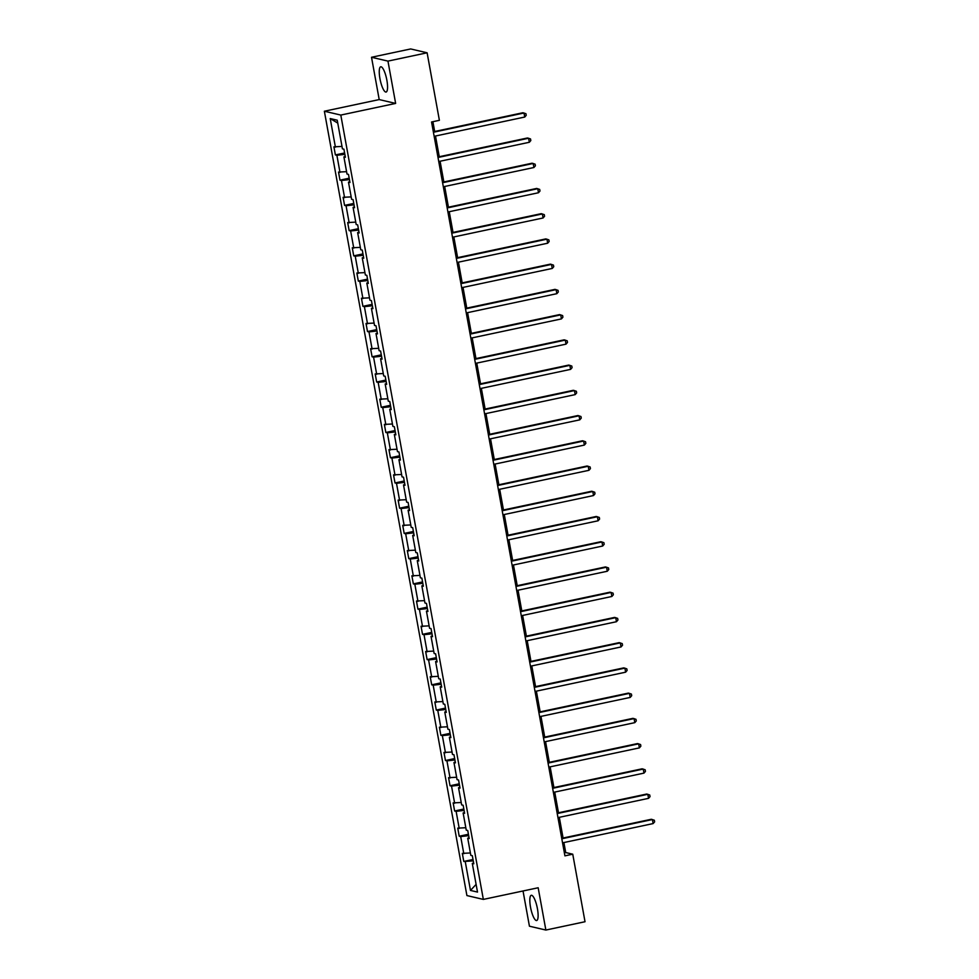 <?xml version="1.0" encoding="UTF-8"?>
<svg xmlns="http://www.w3.org/2000/svg" width="979" height="979" viewBox="0 0 979 979"><rect width="100%" height="100%" fill="white"/><g stroke="black" fill="none" stroke-linecap="round" stroke-linejoin="round"><path stroke-width="1.47" d="M537.434 908.72A12.911 3.243 -102 0 0 531.291 895.283A12.911 3.243 -102 0 0 530.508 907.105A12.911 3.243 -102 0 0 536.651 920.529A12.911 3.243 -102 0 0 537.434 908.72M386.876 80.229A12.911 3.243 -102 0 0 380.721 66.792A12.911 3.243 -102 0 0 379.938 78.601A12.911 3.243 -102 0 0 386.093 92.038A12.911 3.243 -102 0 0 386.876 80.229M523.031 890.976L529.431 926.207L545.866 930.05L585.026 921.728L572.752 854.19L565.715 852.55L563.892 842.54M324.367 111.227L466.91 895.565L483.345 899.407L340.802 115.069L324.367 111.227L379.203 99.577L395.638 103.419L387.953 61.114L371.518 57.271L379.203 99.577M371.518 57.271L410.678 48.95L427.113 52.793L387.953 61.114M473.261 860.896L463.789 861.459L473.004 859.501M476.1 884.392L470.483 890.437L465.282 861.801M470.397 852.966L462.321 853.37L463.789 861.459M463.813 853.712L460.693 836.568L459.212 836.225L468.427 834.267M465.808 827.732L457.744 828.136L459.212 836.225M459.224 828.479L456.116 811.334L454.623 810.991L463.838 809.033M461.219 802.499L453.155 802.902L454.623 810.991M454.648 803.245L451.527 786.1L450.034 785.758L459.249 783.8M456.642 777.265L448.566 777.669L450.034 785.758M450.059 778.024L446.938 760.867L445.457 760.524L454.66 758.566M452.053 752.031L443.976 752.435L445.457 760.524M445.469 752.79L442.349 735.633L440.868 735.29L450.083 733.332M447.464 726.797L439.4 727.201L440.868 735.29M440.88 727.556L437.772 710.399L436.279 710.056L445.494 708.098M442.887 701.564L434.811 701.967L436.279 710.056M436.304 702.322L433.183 685.178L431.69 684.823L440.905 682.865M438.298 676.33L430.222 676.734L431.69 684.823M431.715 677.089L428.594 659.944L427.113 659.589L436.316 657.631M433.709 651.096L425.645 651.5L427.113 659.589M427.125 651.855L424.017 634.71L422.524 634.355L431.739 632.397M429.12 625.862L421.056 626.266L422.524 634.355M422.536 626.621L419.428 609.476L417.935 609.122L427.15 607.164M424.543 600.629L416.467 601.033L417.935 609.122M417.96 601.387L414.839 584.243L413.358 583.888L422.561 581.93M419.954 575.395L411.878 575.799L413.358 583.888M413.371 576.154L410.25 559.009L408.769 558.654L417.984 556.696M415.365 550.161L407.301 550.565L408.769 558.654M408.781 550.92L405.673 533.775L404.18 533.42L413.395 531.462M410.776 524.94L402.712 525.331L404.18 533.42M404.205 525.686L401.084 508.542L399.591 508.187L408.806 506.229M406.199 499.706L398.123 500.098L399.591 508.187M399.616 500.453L396.495 483.308L395.014 482.953L404.217 480.995M401.61 474.472L393.546 474.864L395.014 482.953M395.026 475.219L391.906 458.074L390.425 457.719L399.64 455.761M397.021 449.239L388.957 449.63L390.425 457.719M390.437 449.985L387.329 432.84L385.836 432.485L395.051 430.527M392.444 424.005L384.368 424.397L385.836 432.485M385.861 424.751L382.74 407.607L381.247 407.252L390.462 405.294M387.855 398.771L379.779 399.175L381.247 407.252M381.272 399.518L378.151 382.373L376.67 382.018L385.885 380.06M383.266 373.537L375.202 373.941L376.67 382.018M376.682 374.284L373.574 357.139L372.081 356.784L381.296 354.826M378.677 348.304L370.613 348.708L372.081 356.784M372.093 349.05L368.985 331.905L367.492 331.551L376.707 329.605M374.1 323.07L366.024 323.474L367.492 331.551M367.517 323.816L364.396 306.672L362.915 306.329L372.118 304.371M369.511 297.836L361.435 298.24L362.915 306.329M362.928 298.583L359.807 281.438L358.326 281.095L367.541 279.137M364.922 272.603L356.858 273.006L358.326 281.095M358.338 273.349L355.23 256.204L353.737 255.862L362.952 253.904M360.333 247.369L352.269 247.773L353.737 255.862M353.762 248.115L350.641 230.971L349.148 230.628L358.363 228.67M355.756 222.135L347.68 222.539L349.148 230.628M349.173 222.882L346.052 205.737L344.571 205.394L353.774 203.436M351.167 196.901L343.103 197.305L344.571 205.394M344.584 197.648L341.475 180.503L339.982 180.16L349.197 178.202M346.578 171.668L338.514 172.071L339.982 180.16M339.994 172.414L336.886 155.269L335.393 154.927L344.608 152.969M342.001 146.434L333.925 146.838L335.393 154.927M335.418 147.18L330.217 118.557L337.229 120.197L342.43 148.82L343.923 149.175L345.391 157.264L343.898 156.909L347.019 174.054L348.5 174.409L349.968 182.498L348.487 182.143L351.608 199.288L353.089 199.643L354.557 207.732L353.076 207.377L356.185 224.521L357.678 224.876L359.146 232.965L357.653 232.61L360.774 249.755L362.267 250.11L363.735 258.199L362.242 257.844L365.363 274.989L366.844 275.344L368.312 283.42L366.831 283.078L369.94 300.223L371.433 300.577L372.901 308.654L371.42 308.312L374.529 325.456L376.022 325.811L377.49 333.888L375.997 333.545L379.118 350.69L380.598 351.045L382.079 359.122L380.586 358.779L383.707 375.924L385.188 376.266L386.656 384.355L385.175 384.013L388.284 401.157L389.777 401.5L391.245 409.589L389.752 409.246L392.873 426.391L394.366 426.734L395.834 434.823L394.341 434.48L397.462 451.625L398.942 451.968L400.411 460.057L398.93 459.714L402.039 476.859L403.532 477.201L405 485.29L403.519 484.948L406.628 502.092L408.121 502.435L409.589 510.524L408.096 510.181L411.217 527.326L412.71 527.669L414.178 535.758L412.685 535.415L415.806 552.56L417.287 552.902L418.755 560.991L417.274 560.649L420.383 577.794L421.876 578.136L423.344 586.225L421.851 585.883L424.972 603.027L426.465 603.37L427.933 611.459L426.44 611.116L429.561 628.261L431.041 628.604L432.522 636.693L431.029 636.35L434.15 653.495L435.631 653.837L437.099 661.926L435.618 661.584L438.727 678.728L440.22 679.071L441.688 687.16L440.195 686.817L443.316 703.962L444.809 704.305L446.277 712.394L444.784 712.051L447.905 729.196L449.385 729.539L450.854 737.628L449.373 737.285L452.482 754.43L453.975 754.772L455.443 762.861L453.962 762.519L457.071 779.663L458.564 780.006L460.032 788.095L458.539 787.74L461.66 804.897L463.14 805.24L464.621 813.329L463.128 812.974L466.249 830.131L467.729 830.473L469.198 838.562L467.717 838.208L470.826 855.365L472.319 855.707L473.787 863.796L472.294 863.441L477.507 892.077L470.483 890.437M427.113 52.793L439.387 120.319L431.555 121.983L564.92 855.854L572.752 854.19M469.039 837.694L467.717 838.208M468.672 835.662L460.693 836.568M464.462 812.46L463.128 812.974M464.095 810.428L456.116 811.334M459.873 787.226L458.539 787.74M459.506 785.195L451.527 786.1M455.284 761.992L453.962 762.519M454.917 759.961L446.938 760.867M450.707 736.759L449.373 737.285M450.328 734.727L442.349 735.633M446.118 711.525L444.784 712.051M445.751 709.494L437.772 710.399M441.529 686.291L440.195 686.817M441.162 684.26L433.183 685.178M436.94 661.058L435.618 661.584M436.573 659.026L428.594 659.944M432.363 635.824L431.029 636.35M431.984 633.792L424.017 634.71M427.774 610.59L426.44 611.116M427.407 608.559L419.428 609.476M423.185 585.356L421.851 585.883M422.818 583.325L414.839 584.243M418.596 560.123L417.274 560.649M418.229 558.091L410.25 559.009M414.019 534.889L412.685 535.415M413.652 532.857L405.673 533.775M409.43 509.667L408.096 510.181M409.063 507.624L401.084 508.542M404.841 484.434L403.519 484.948M404.474 482.39L396.495 483.308M400.264 459.2L398.93 459.714M399.885 457.156L391.906 458.074M395.675 433.966L394.341 434.48M395.308 431.935L387.329 432.84M391.086 408.732L389.752 409.246M390.719 406.701L382.74 407.607M386.497 383.499L385.175 384.013M386.13 381.467L378.151 382.373M381.92 358.265L380.586 358.779M381.553 356.234L373.574 357.139M377.331 333.031L375.997 333.545M376.964 331L368.985 331.905M372.742 307.798L371.42 308.312M372.375 305.766L364.396 306.672M368.165 282.564L366.831 283.078M367.786 280.532L359.807 281.438M363.576 257.33L362.242 257.844M363.209 255.299L355.23 256.204M358.987 232.096L357.653 232.61M358.62 230.065L350.641 230.971M354.398 206.863L353.076 207.377M354.031 204.831L346.052 205.737M349.821 181.629L348.487 182.143M349.442 179.598L341.475 180.503M345.232 156.395L343.898 156.909M344.865 154.364L336.886 155.269M545.866 930.05L538.169 887.757L483.345 899.407M395.638 103.419L340.802 115.069M563.072 838.024L559.315 817.306M558.495 812.79L554.726 792.072M553.906 787.557L550.137 766.838M549.317 762.323L545.56 741.605M544.728 737.089L540.971 716.383M540.151 711.855L536.382 691.15M535.562 686.622L531.793 665.916M530.973 661.388L527.216 640.682M526.396 636.154L522.627 615.448M521.807 610.92L518.038 590.215M517.218 585.687L513.461 564.981M512.629 560.453L508.872 539.747M508.052 535.219L504.283 514.513M503.463 509.986L499.694 489.28M498.874 484.752L495.117 464.046M494.285 459.518L490.528 438.812M489.708 434.284L485.939 413.579M485.119 409.051L481.35 388.345M480.53 383.817L476.773 363.111M475.953 358.583L472.184 337.877M471.364 333.349L467.595 312.644M466.775 308.128L463.018 287.41M462.186 282.894L458.429 262.176M457.609 257.661L453.84 236.942M453.02 232.427L449.251 211.709M448.431 207.193L444.674 186.475M443.854 181.959L440.085 161.241M439.265 156.726L435.496 136.008M434.676 131.492L432.902 121.702M564.369 852.831L565.715 852.55M337.755 123.097L330.217 118.557M473.628 862.927L472.294 863.441M433.416 132.251L524.01 113.001L524.744 117.039L434.15 136.301M433.33 131.773L522.896 112.744L525.931 113.699L526.225 115.314L524.744 117.039M438.005 157.484L528.599 138.235L529.333 142.273L438.739 161.523M437.919 157.007L527.485 137.978L530.52 138.932L530.814 140.548L529.333 142.273M442.594 182.718L533.188 163.469L533.922 167.507L443.328 186.756M442.508 182.241L532.074 163.212L535.109 164.166L535.403 165.781L533.922 167.507M447.183 207.952L537.765 188.702L538.499 192.741L447.917 211.99M447.085 207.475L536.663 188.445L539.698 189.4L539.992 191.015L538.499 192.741M451.76 233.186L542.354 213.936L543.088 217.974L452.494 237.224M451.674 232.708L541.24 213.667L544.275 214.634L544.569 216.249L543.088 217.974M456.349 258.419L546.943 239.17L547.677 243.208L457.083 262.458M456.263 257.942L545.829 238.9L548.864 239.867L549.158 241.483L547.677 243.208M460.938 283.653L551.52 264.403L552.266 268.442L461.672 287.691M460.852 283.176L550.418 264.134L553.453 265.101L553.747 266.716L552.266 268.442M465.514 308.887L556.109 289.637L556.843 293.676L466.249 312.925M465.429 308.409L554.995 289.368L558.03 290.335L558.324 291.95L556.843 293.676M470.104 334.12L560.698 314.871L561.432 318.909L470.838 338.159M470.018 333.643L559.584 314.602L562.619 315.568L562.913 317.184L561.432 318.909M474.693 359.354L565.287 340.105L566.021 344.143L475.427 363.393M474.607 358.877L564.173 339.835L567.208 340.802L567.502 342.417L566.021 344.143M479.282 384.588L569.864 365.338L570.598 369.377L480.016 388.626M479.196 384.111L568.762 365.069L571.797 366.036L572.091 367.651L570.598 369.377M483.859 409.822L574.453 390.572L575.187 394.61L484.593 413.86M483.773 409.344L573.339 390.303L576.374 391.27L576.668 392.885L575.187 394.61M488.448 435.055L579.042 415.794L579.776 419.844L489.182 439.094M488.362 434.578L577.928 415.537L580.963 416.503L581.257 418.119L579.776 419.844M493.037 460.289L583.631 441.027L584.365 445.078L493.771 464.327M492.951 459.812L582.517 440.77L585.552 441.737L585.846 443.352L584.365 445.078M497.613 485.523L588.208 466.261L588.942 470.312L498.36 489.561M497.528 485.046L587.106 466.004L590.129 466.971L590.435 468.586L588.942 470.312M502.203 510.757L592.797 491.495L593.531 495.545L502.937 514.795M502.117 510.279L591.683 491.238L594.718 492.204L595.012 493.82L593.531 495.545M506.792 535.99L597.386 516.728L598.12 520.779L507.526 540.029M506.706 535.513L596.272 516.471L599.307 517.438L599.601 519.054L598.12 520.779M511.381 561.224L601.963 541.962L602.697 546.013L512.115 565.262M511.295 560.747L600.861 541.705L603.896 542.672L604.19 544.287L602.697 546.013M515.957 586.458L606.552 567.196L607.286 571.246L516.692 590.496M515.872 585.98L605.438 566.939L608.473 567.906L608.767 569.521L607.286 571.246M520.547 611.691L611.141 592.43L611.875 596.48L521.281 615.73M520.461 611.214L610.027 592.173L613.062 593.139L613.356 594.755L611.875 596.48M525.136 636.913L615.73 617.663L616.464 621.714L525.87 640.964M525.05 636.436L614.616 617.406L617.651 618.373L617.945 619.988L616.464 621.714M529.725 662.147L620.307 642.897L621.041 646.948L530.459 666.197M529.627 661.669L619.205 642.64L622.24 643.607L622.534 645.222L621.041 646.948M534.301 687.38L624.896 668.131L625.63 672.181L535.036 691.431M534.216 686.903L623.782 667.874L626.817 668.841L627.111 670.456L625.63 672.181M538.891 712.614L629.485 693.365L630.219 697.415L539.625 716.665M538.805 712.137L628.371 693.108L631.406 694.074L631.7 695.69L630.219 697.415M543.48 737.848L634.074 718.598L634.808 722.649L544.214 741.898M543.394 737.371L632.96 718.341L635.995 719.308L636.289 720.923L634.808 722.649M548.056 763.082L638.651 743.832L639.385 747.883L548.791 767.132M547.971 762.604L637.549 743.575L640.572 744.542L640.866 746.157L639.385 747.883M552.645 788.315L643.24 769.066L643.974 773.116L553.38 792.366M552.56 787.838L642.126 768.809L645.161 769.763L645.455 771.391L643.974 773.116M557.235 813.549L647.829 794.299L648.563 798.338L557.969 817.6M557.149 813.072L646.715 794.042L649.75 794.997L650.044 796.625L648.563 798.338M561.824 838.783L652.406 819.533L653.14 823.572L562.558 842.833M561.738 838.305L651.304 819.276L654.339 820.231L654.633 821.858L653.14 823.572"/></g></svg>
